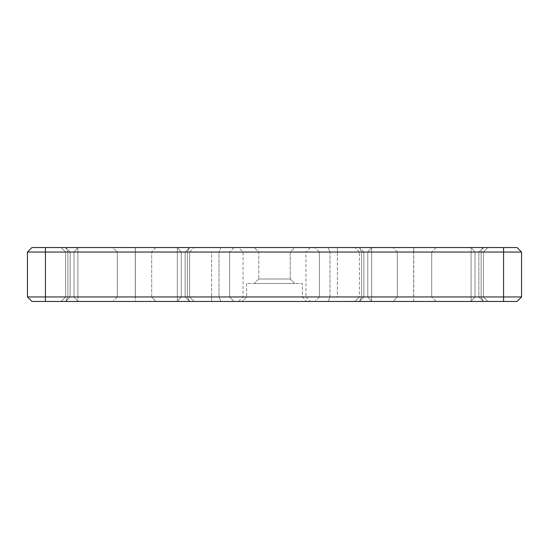 <?xml version="1.0" encoding="UTF-8"?>
<svg xmlns="http://www.w3.org/2000/svg" width="549" height="549" viewBox="0 0 549 549"><rect width="100%" height="100%" fill="white"/><g stroke="black" fill="none" stroke-linecap="round" stroke-linejoin="round"><path stroke-width="0.41" stroke-dasharray="2.75 2.06" d="M290.222 278.995L294.71 283.483L254.29 283.483L294.71 283.483L254.29 283.483L294.71 283.483L290.222 278.995L258.778 278.995L254.29 283.483L258.778 278.995L290.222 278.995L258.778 278.995L290.222 278.995L290.222 252.039L294.71 247.551L254.29 247.551L294.71 247.551L254.29 247.551L294.71 247.551L290.222 252.039L258.778 252.039L254.29 247.551L258.778 252.039L258.778 278.995L258.778 252.039L290.222 252.039L258.778 252.039L290.222 252.039L290.222 278.995M483.367 301.449L471.097 301.449L487.862 301.449L471.097 301.449L487.862 301.449L483.367 301.449L478.879 296.961L478.879 252.039L478.879 296.961L483.367 296.961L487.862 301.449L483.367 296.961L478.879 296.961L478.879 252.039L483.367 252.039L483.367 296.961L474.988 296.961L483.367 296.961L487.862 301.449L483.367 296.961L371.666 296.961L483.367 296.961L478.879 296.961L483.367 296.961L483.367 252.039L478.879 252.039L478.879 296.961L483.367 301.449L478.879 296.961L483.367 301.449L481.123 296.961L481.123 252.039L483.367 252.039L359.396 252.039L354.901 247.551L371.666 247.551L354.901 247.551L371.666 247.551L354.901 247.551L359.396 252.039L367.775 252.039L359.396 252.039L361.64 252.039L359.396 252.039L354.901 247.551L359.396 252.039L483.367 252.039L478.879 252.039L481.123 252.039L481.123 296.961L481.123 252.039L481.123 296.961L483.367 301.449M238.568 301.449L243.056 296.961L243.056 252.039L238.568 247.551L310.432 247.551L305.944 252.039L243.056 252.039L305.944 252.039L305.944 296.961L243.056 296.961L305.944 296.961L310.432 301.449L238.568 301.449L310.432 301.449M302.348 296.961L306.843 301.449L242.157 301.449L306.843 301.449L242.157 301.449L306.843 301.449L302.348 296.961L246.652 296.961L242.157 301.449L246.652 296.961L302.348 296.961L246.652 296.961L302.348 296.961L302.348 283.483L302.348 296.961M177.334 301.449L61.138 301.449L177.334 301.449L77.903 301.449L177.334 301.449L181.225 296.961L189.604 296.961L194.099 301.449L189.604 296.961L77.903 296.961L189.604 296.961L187.36 296.961L189.604 296.961L194.099 301.449L189.604 296.961L185.116 296.961L185.116 252.039L185.116 296.961L189.604 296.961L181.225 296.961L177.334 301.449L177.334 296.961L65.633 296.961L177.334 296.961L177.334 252.039L77.903 252.039L189.604 252.039L189.604 296.961L189.604 252.039L189.604 296.961L189.604 252.039L65.633 252.039L61.138 247.551L77.903 247.551L61.138 247.551L77.903 247.551L61.138 247.551L65.633 252.039L77.903 252.039L65.633 252.039L67.877 252.039L65.633 252.039L61.138 247.551L65.633 252.039L70.121 252.039L70.121 296.961L70.121 252.039L67.877 252.039L70.121 252.039L70.121 296.961L65.633 296.961L77.903 296.961L65.633 296.961L70.121 296.961L70.121 252.039L65.633 252.039L181.225 252.039L177.334 252.039L177.334 301.449L177.334 296.961L177.334 301.449L181.225 296.961L181.225 252.039L181.225 296.961L181.225 252.039L181.225 296.961L177.334 301.449M359.396 296.961L367.775 296.961L359.396 296.961L363.884 296.961L363.884 252.039L363.884 296.961L361.64 296.961L363.884 296.961L363.884 252.039L361.64 252.039L363.884 252.039L363.884 296.961L359.396 296.961L474.988 296.961L359.396 296.961L354.901 301.449L471.097 301.449L354.901 301.449L359.396 296.961L354.901 301.449L359.396 296.961L359.396 252.039L359.396 296.961M246.652 283.483L246.652 296.961L246.652 283.483L302.348 283.483L246.652 283.483M65.633 301.449L77.903 301.449L61.138 301.449L65.633 301.449L70.121 296.961L65.633 301.449L70.121 296.961L65.633 301.449L67.877 296.961L67.877 252.039L67.877 296.961L67.877 252.039L67.877 296.961L65.633 301.449M27.45 296.961L31.945 301.449L517.055 301.449L521.55 296.961L521.55 252.039L517.055 247.551L31.945 247.551L27.45 252.039L27.45 296.961L45.416 296.961L45.416 252.039L521.55 252.039M471.097 301.449L371.666 301.449L471.097 301.449L474.988 296.961L471.097 301.449L474.988 296.961L474.988 252.039L474.988 296.961L474.988 252.039L474.988 296.961L471.097 301.449L471.097 252.039L471.097 301.449M234.073 301.449L112.792 301.449L234.073 301.449L135.253 301.449L234.073 301.449L229.585 296.961L229.585 252.039L229.585 296.961L229.585 252.039L229.585 296.961L135.253 296.961L229.585 296.961L151.702 296.961L229.585 296.961L234.073 301.449M413.747 301.449L314.927 301.449L436.208 301.449L314.927 301.449L436.208 301.449L413.747 301.449L413.747 296.961L337.388 296.961L431.713 296.961L431.713 252.039L431.713 296.961L431.713 252.039L431.713 296.961L413.747 296.961L431.713 296.961L413.747 296.961L413.747 252.039L337.388 252.039L431.713 252.039L413.747 252.039L431.713 252.039L413.747 252.039L413.747 301.449M135.253 301.449L112.792 301.449L135.253 301.449L135.328 296.961L117.287 296.961L117.287 252.039L117.287 296.961L117.287 252.039L117.287 296.961L135.253 296.961L117.287 296.961L135.253 296.961L135.253 252.039L211.612 252.039L117.287 252.039L135.253 252.039L117.287 252.039L135.253 252.039L135.253 301.449M77.903 247.551L194.099 247.551L77.903 247.551L194.099 247.551L77.903 247.551L74.012 252.039L77.903 247.551L77.903 296.961L77.903 247.551L74.012 252.039L74.012 296.961L74.012 252.039L74.012 296.961L74.012 252.039L77.903 247.551L77.903 252.039L77.903 247.551M371.666 247.551L487.862 247.551L371.666 247.551L471.097 247.551L371.666 247.551L367.775 252.039L371.666 247.551L371.666 296.961L371.666 247.551L371.666 252.039L371.666 247.551L367.775 252.039L367.775 296.961L367.775 252.039L367.775 296.961L367.775 252.039L371.666 247.551M483.367 247.551L471.097 247.551L487.862 247.551L483.367 247.551L478.879 252.039L483.367 247.551L478.879 252.039L483.367 247.551L481.123 252.039L483.367 247.551M310.432 247.551L238.568 247.551M220.863 247.551L112.792 247.551L234.073 247.551L135.253 247.551L220.863 247.551L219.01 252.039L151.702 252.039L229.585 252.039L219.01 252.039L219.01 296.961L219.01 252.039L220.863 247.551M436.208 247.551L314.927 247.551L436.208 247.551L314.927 247.551L436.208 247.551L431.713 252.039L436.208 247.551M112.792 247.551L135.253 247.551L112.792 247.551L117.287 252.039L112.792 247.551M521.55 296.961L45.416 296.961L45.416 301.449M187.36 252.039L185.116 252.039L187.36 252.039L185.116 252.039L185.116 296.961L187.36 296.961L185.116 296.961L185.116 252.039L187.36 252.039L187.36 296.961L189.604 301.449L185.116 296.961L189.604 301.449L185.116 296.961L189.604 301.449L187.36 296.961L187.36 252.039L187.36 296.961L187.36 252.039L189.604 247.551L185.116 252.039L189.604 247.551L185.116 252.039L189.604 247.551L187.36 252.039M363.884 252.039L361.64 252.039L363.884 252.039L359.396 247.551L363.884 252.039M329.99 252.039L397.298 252.039L319.415 252.039L319.415 296.961L319.415 252.039L319.415 296.961L319.415 252.039L337.388 252.039L319.415 252.039L329.99 252.039L329.99 296.961L397.298 296.961L319.415 296.961L329.99 296.961L329.99 252.039L328.137 247.551L329.99 252.039M27.45 252.039L45.416 252.039L45.416 247.551M211.612 252.039L229.585 252.039L211.612 252.039L211.612 296.961L211.612 252.039M135.328 296.961L151.702 296.961L135.328 296.961L135.328 252.039L151.702 252.039L135.328 252.039L135.328 296.961M337.388 296.961L319.415 296.961L337.388 296.961L337.388 252.039L337.388 296.961M397.298 296.961L413.671 296.961L397.298 296.961L397.298 252.039L413.671 252.039L397.298 252.039L397.298 296.961L393.208 301.449L397.298 296.961M65.633 247.551L70.121 252.039L65.633 247.551L70.121 252.039L65.633 247.551L67.877 252.039L65.633 247.551M234.073 247.551L229.585 252.039L234.073 247.551M319.415 252.039L314.927 247.551L319.415 252.039M359.396 301.449L363.884 296.961L359.396 301.449L363.884 296.961L359.396 301.449L361.64 296.961L361.64 252.039L359.396 247.551L361.64 252.039L359.396 247.551L361.64 252.039L361.64 296.961L361.64 252.039L361.64 296.961L359.396 301.449M117.287 296.961L112.792 301.449L117.287 296.961M436.208 301.449L431.713 296.961L436.208 301.449M319.415 296.961L314.927 301.449L319.415 296.961M503.584 247.551L503.584 301.449M151.702 296.961L151.702 252.039L151.702 296.961L155.792 301.449L151.702 296.961M413.671 296.961L413.671 252.039L413.671 296.961M177.334 247.551L177.334 252.039L177.334 247.551L177.334 252.039L177.334 247.551L181.225 252.039L177.334 247.551M471.097 247.551L474.988 252.039L471.097 247.551L471.097 252.039L471.097 247.551L471.097 252.039L471.097 247.551L474.988 252.039L471.097 247.551M135.253 252.039L135.253 247.551L135.253 252.039M155.792 247.551L151.702 252.039L155.792 247.551M135.328 252.039L135.328 247.551L135.328 252.039M337.388 247.551L337.388 252.039L337.388 247.551M413.747 247.551L413.747 252.039L413.747 247.551M397.298 252.039L393.208 247.551L397.298 252.039M413.671 252.039L413.671 247.551L413.671 252.039M77.903 301.449L74.012 296.961L77.903 301.449L77.903 296.961L77.903 301.449L77.903 296.961L77.903 301.449L74.012 296.961L77.903 301.449M189.604 301.449L187.36 296.961L189.604 301.449M371.666 301.449L371.666 296.961L371.666 301.449L367.775 296.961L371.666 301.449L371.666 296.961L371.666 301.449L367.775 296.961L371.666 301.449M220.863 301.449L219.01 296.961L220.863 301.449M211.612 296.961L211.612 301.449L211.612 296.961M329.99 296.961L328.137 301.449L329.99 296.961M65.633 252.039L65.633 296.961L61.138 301.449L65.633 296.961L61.138 301.449L65.633 296.961L65.633 252.039M483.367 252.039L483.367 296.961L483.367 252.039L487.862 247.551L483.367 252.039M189.604 252.039L194.099 247.551L189.604 252.039"/><path stroke-width="0.82" d="M517.055 301.449L31.945 301.449L27.45 296.961L27.45 252.039L45.416 252.039L45.416 296.961L521.55 296.961L517.055 301.449M27.45 252.039L31.945 247.551L517.055 247.551L521.55 252.039L521.55 296.961M521.55 252.039L45.416 252.039L45.416 247.551M27.45 296.961L45.416 296.961L45.416 301.449M503.584 301.449L503.584 247.551"/></g></svg>
